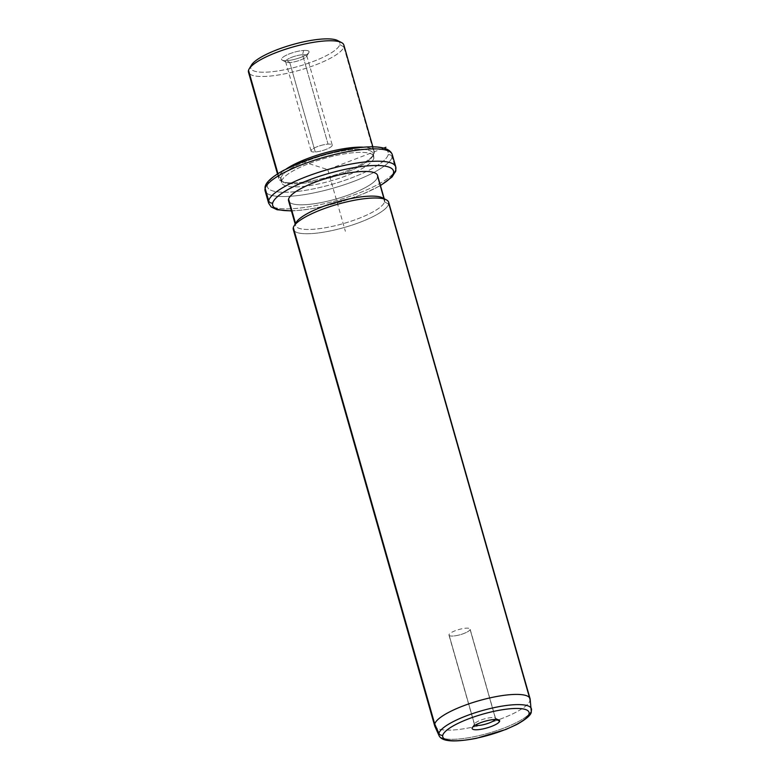 <?xml version="1.0" encoding="UTF-8"?>
<svg xmlns="http://www.w3.org/2000/svg" width="780" height="780" viewBox="0 0 780 780"><rect width="100%" height="100%" fill="white"/><g stroke="black" fill="none" stroke-linecap="round" stroke-linejoin="round"><path stroke-width="0.58" stroke-dasharray="3.9 2.92" d="M289.78 62.546L315.247 151.964A10.988 2.671 -15.9 0 1 311.084 151.047A10.988 2.671 -15.9 0 1 316.612 146.942A10.988 2.671 -15.9 0 1 328.048 144.124L302.581 54.707A10.988 2.671 164.1 0 0 291.145 57.525A10.988 2.671 164.1 0 0 285.616 61.639A10.988 2.671 164.1 0 0 289.78 62.546L286.972 60.635A14.293 3.481 -15.9 0 1 284.329 56.287A14.293 3.481 -15.9 0 1 303.635 50.447A14.293 3.481 -15.9 0 1 306.277 54.795A14.293 3.481 -15.9 0 1 286.972 60.635A14.293 3.481 164.1 0 0 308.851 52.591A14.293 3.481 164.1 0 0 303.635 50.447L302.581 54.707A10.988 2.671 -15.9 0 1 306.589 56.355A10.988 2.671 -15.9 0 1 289.78 62.546A10.988 2.671 -15.9 0 1 286.143 62.185A10.988 2.671 -15.9 0 1 290.004 58.012A10.988 2.671 -15.9 0 1 302.581 54.707L303.635 50.447A14.293 3.481 164.1 0 0 287.274 54.746A14.293 3.481 164.1 0 0 282.243 60.177A14.293 3.481 164.1 0 0 286.972 60.635L289.78 62.546A10.988 2.671 164.1 0 0 301.216 59.728A10.988 2.671 164.1 0 0 306.745 55.614A10.988 2.671 164.1 0 0 302.581 54.707L328.048 144.124A10.988 2.671 164.1 0 0 313.209 148.609A10.988 2.671 164.1 0 0 315.247 151.964A10.988 2.671 164.1 0 0 330.086 147.469A10.988 2.671 164.1 0 0 328.048 144.124A10.988 2.671 -15.9 0 1 332.221 145.031A10.988 2.671 -15.9 0 1 326.683 149.136A10.988 2.671 -15.9 0 1 315.247 151.964L289.78 62.546M337.603 40.55A46.273 11.271 -15.9 0 1 339.778 44.596A46.273 11.271 -15.9 0 1 291.817 68.133A46.273 11.271 -15.9 0 1 250.828 66.485A46.273 11.271 164.1 0 0 291.817 68.133A46.273 11.271 164.1 0 0 339.778 44.596A46.273 11.271 164.1 0 0 339.134 41.672M339.778 44.596L343.834 46.898L339.778 44.596M248.528 70.356L250.351 67.285L248.528 70.356M249.502 73.768A49.579 12.08 164.1 0 0 299.491 70.239A49.579 12.08 164.1 0 0 343.834 46.898L374.137 153.27A49.579 12.08 164.1 0 0 374.166 151.418A49.579 12.08 164.1 0 0 362.895 147.166A49.579 12.08 -15.9 0 1 374.137 153.27L343.834 46.898A49.579 12.08 -15.9 0 1 295.971 71.214A49.579 12.08 -15.9 0 1 248.498 72.209M286.143 169.036A49.579 12.08 164.1 0 0 278.831 176.728L277.943 173.638L278.831 176.728A49.579 12.08 164.1 0 0 278.801 178.581A49.579 12.08 164.1 0 0 326.274 177.586A49.579 12.08 164.1 0 0 374.137 153.27L372.986 155.201A47.931 11.681 164.1 0 0 330.525 153.504A47.931 11.681 164.1 0 0 280.858 177.879L278.831 176.728A49.579 12.08 -15.9 0 1 286.143 169.036M343.863 45.045A49.579 12.08 -15.9 0 1 343.834 46.898M278.831 176.728L280.858 177.879A47.931 11.681 164.1 0 0 283.111 182.072A47.931 11.681 164.1 0 0 330.125 177.772A47.931 11.681 164.1 0 0 372.343 156.653A47.931 11.681 164.1 0 0 372.986 155.201L374.137 153.27A49.579 12.08 -15.9 0 1 373.474 154.772A49.579 12.08 -15.9 0 1 329.794 176.611A49.579 12.08 -15.9 0 1 281.161 181.067A49.579 12.08 -15.9 0 1 278.831 176.728M372.986 155.201L373.864 158.281A47.931 11.681 164.1 0 0 373.893 156.487A47.931 11.681 164.1 0 0 328.01 157.453A47.931 11.681 164.1 0 0 281.736 180.96L280.858 177.879A47.931 11.681 -15.9 0 1 327.122 154.372A47.931 11.681 -15.9 0 1 373.015 153.406A47.931 11.681 -15.9 0 1 372.986 155.201A47.931 11.681 -15.9 0 1 326.713 178.708A47.931 11.681 -15.9 0 1 280.829 179.673A47.931 11.681 -15.9 0 1 280.858 177.879L281.736 180.96A47.931 11.681 164.1 0 0 281.707 182.754A47.931 11.681 164.1 0 0 327.59 181.789A47.931 11.681 164.1 0 0 373.864 158.281L372.986 155.201M267.433 184.48A62.809 15.298 164.1 0 0 323.076 186.703A62.809 15.298 164.1 0 0 388.167 154.762A62.809 15.298 164.1 0 0 332.524 152.539A62.809 15.298 164.1 0 0 267.433 184.48A3.305 3.169 15.5 0 0 265.132 186.683A3.305 3.169 -164.5 0 1 267.433 184.48A62.809 15.298 -15.9 0 1 332.524 152.539A62.809 15.298 -15.9 0 1 388.167 154.762A62.809 15.298 -15.9 0 1 323.076 186.703A62.809 15.298 -15.9 0 1 267.433 184.48M281.736 180.96A47.931 11.681 -15.9 0 1 331.412 156.585A47.931 11.681 -15.9 0 1 373.864 158.281A47.931 11.681 -15.9 0 1 324.188 182.656A47.931 11.681 -15.9 0 1 281.736 180.96M265.093 190.817A66.115 16.107 164.1 0 0 328.399 189.491A66.115 16.107 164.1 0 0 392.213 157.063A3.305 3.169 15.5 0 0 388.167 154.762A3.305 3.169 -164.5 0 1 392.213 157.063A66.115 16.107 -15.9 0 1 328.399 189.491A66.115 16.107 -15.9 0 1 265.093 190.817M268.613 203.151A66.115 16.107 164.1 0 0 331.909 201.825A66.115 16.107 164.1 0 0 395.733 169.397L392.213 157.063L395.733 169.397A66.115 16.107 -15.9 0 1 331.909 201.825A66.115 16.107 -15.9 0 1 268.613 203.151M392.262 154.596A66.115 16.107 -15.9 0 1 392.213 157.063M291.398 210.746A62.809 15.298 164.1 0 0 380.406 185.396A62.809 15.298 -15.9 0 1 291.398 210.746M395.772 166.93A66.115 16.107 -15.9 0 1 395.733 169.397A3.305 3.169 -164.5 0 1 395.743 171.064L395.743 171.064M288.59 199.066A46.273 11.271 164.1 0 0 329.589 200.714A46.273 11.271 164.1 0 0 377.549 177.177L384.569 201.845A46.273 11.271 164.1 0 0 384.598 200.109A46.273 11.271 164.1 0 0 383.926 198.919M382.405 197.798A46.273 11.271 -15.9 0 1 384.569 201.845A46.273 11.271 -15.9 0 1 336.609 225.381A46.273 11.271 -15.9 0 1 295.62 223.733L295.62 223.733A46.273 11.271 164.1 0 0 295.591 225.469A46.273 11.271 164.1 0 0 339.895 224.533A46.273 11.271 164.1 0 0 384.569 201.845L377.549 177.177A46.273 11.271 -15.9 0 1 332.875 199.865A46.273 11.271 -15.9 0 1 288.561 200.801M377.578 175.441A46.273 11.271 -15.9 0 1 377.549 177.177M384.569 201.845L388.625 204.145L384.569 201.845M293.319 227.604L295.142 224.533L293.319 227.604M294.294 231.016A49.579 12.08 164.1 0 0 344.282 227.487A49.579 12.08 164.1 0 0 388.625 204.145L530.029 700.547L388.625 204.145A49.579 12.08 -15.9 0 1 340.762 228.462A49.579 12.08 -15.9 0 1 293.29 229.457M388.664 202.293A49.579 12.08 -15.9 0 1 388.625 204.145M434.694 725.858A49.579 12.08 164.1 0 0 482.167 724.864A49.579 12.08 164.1 0 0 530.029 700.547L531.385 710.57L530.029 700.547A49.579 12.08 -15.9 0 1 483.015 724.639A49.579 12.08 -15.9 0 1 434.84 726.268M530.156 699.114A49.579 12.08 -15.9 0 1 530.029 700.547M438.994 735.53A48.126 11.72 164.1 0 0 485.745 733.951A48.126 11.72 164.1 0 0 531.385 710.57A3.305 3.169 -164.5 0 1 531.307 711.799A3.305 3.169 15.5 0 0 531.385 710.57A48.126 11.72 -15.9 0 1 485.745 733.951A48.126 11.72 -15.9 0 1 438.994 735.53M531.502 709.176A48.126 11.72 -15.9 0 1 531.385 710.57M495.573 718.926L496.548 719.482L495.573 718.926A10.988 2.671 164.1 0 0 495.056 717.971A10.988 2.671 164.1 0 0 484.282 718.955A10.988 2.671 164.1 0 0 474.601 723.791A10.988 2.671 164.1 0 0 474.454 724.133A10.988 2.671 164.1 0 0 475.195 725.185A10.988 2.671 -15.9 0 1 474.445 724.542A10.988 2.671 -15.9 0 1 474.454 724.133L472.68 727.106L474.454 724.133L448.988 634.715A10.988 2.671 164.1 0 0 448.978 635.125A10.988 2.671 164.1 0 0 459.498 634.9A10.988 2.671 164.1 0 0 470.106 629.518L495.573 718.926A10.988 2.671 -15.9 0 1 495.29 719.462A10.988 2.671 164.1 0 0 495.573 718.926L470.106 629.518A10.988 2.671 164.1 0 0 470.106 629.109A10.988 2.671 164.1 0 0 459.595 629.323A10.988 2.671 164.1 0 0 448.988 634.715L474.454 724.133A10.988 2.671 -15.9 0 1 485.062 718.741A10.988 2.671 -15.9 0 1 495.583 718.517A10.988 2.671 -15.9 0 1 495.573 718.926M470.106 629.518A10.988 2.671 -15.9 0 1 458.718 635.105A10.988 2.671 -15.9 0 1 448.988 634.715A10.988 2.671 -15.9 0 1 460.375 629.129A10.988 2.671 -15.9 0 1 470.106 629.518M302.835 161.704L327.805 169.621L383.955 148.044M327.805 169.621L345.365 231.29M285.616 61.639L311.084 151.047M374.166 151.418L372.84 146.767M278.801 178.581L277.475 173.93M283.111 182.072L281.161 181.067M372.343 156.653L373.474 154.772M373.893 156.487L373.015 153.406M281.707 182.754L280.829 179.673M291.457 210.951L303.839 209.957L318.24 207.578L337.369 202.907L361.988 194.483L380.465 185.591M384.598 200.109L384.209 198.724M295.591 225.469L295.191 224.084M472.348 727.565L474.601 723.791M498.956 719.979L495.056 717.971M474.445 724.542L448.978 635.125M495.583 718.517L470.106 629.109M308.851 52.591L306.589 56.355M282.243 60.177L286.143 62.185M306.745 55.614L332.221 145.031"/><path stroke-width="1.17" d="M339.134 41.672A46.273 11.271 164.1 0 0 292.861 44.518A46.273 11.271 164.1 0 0 250.828 66.485A46.273 11.271 -15.9 0 1 251.443 65.091A46.273 11.271 -15.9 0 1 292.217 44.704A46.273 11.271 -15.9 0 1 337.603 40.55L341.503 42.559A49.579 12.08 164.1 0 0 292.87 47.005A49.579 12.08 164.1 0 0 249.191 68.855A49.579 12.08 164.1 0 0 248.528 70.356A49.579 12.08 164.1 0 0 249.502 73.768M343.834 46.898A49.579 12.08 164.1 0 0 341.503 42.559M250.351 67.285L250.828 66.485L250.351 67.285M362.895 147.166A49.579 12.08 164.1 0 0 286.143 169.036A49.579 12.08 -15.9 0 1 362.895 147.166M277.475 173.93L248.498 72.209A49.579 12.08 -15.9 0 1 248.528 70.356L277.943 173.638L248.528 70.356A49.579 12.08 -15.9 0 1 296.39 46.039A49.579 12.08 -15.9 0 1 343.863 45.045L372.84 146.767M392.213 157.063A66.115 16.107 164.1 0 0 392.262 154.596C389.171 146.016 372.635 144.544 342.625 150.169C327.385 153.29 312.799 157.657 298.886 163.264L283.471 170.43C269.305 178.347 265.902 183.329 265.132 186.683L265.132 186.683A3.305 3.169 15.5 0 0 265.142 188.351A66.115 16.107 164.1 0 0 265.093 190.817A66.115 16.107 -15.9 0 1 265.142 188.351A3.305 3.169 -164.5 0 1 265.132 186.683L265.093 190.817L268.613 203.151A66.115 16.107 -15.9 0 1 268.651 200.674A66.115 16.107 164.1 0 0 268.613 203.151L271.138 206.934L277.124 209.752L291.457 210.951M392.262 154.596A66.115 16.107 164.1 0 0 328.965 155.922A66.115 16.107 164.1 0 0 265.142 188.351L268.651 200.674L265.142 188.351A66.115 16.107 -15.9 0 1 328.965 155.922A66.115 16.107 -15.9 0 1 392.262 154.596L395.772 166.93A66.115 16.107 164.1 0 0 332.475 168.256A66.115 16.107 164.1 0 0 268.651 200.674A3.305 3.169 15.5 0 0 272.707 202.976A62.809 15.298 164.1 0 0 291.398 210.746A62.809 15.298 -15.9 0 1 272.707 202.976A3.305 3.169 -164.5 0 1 268.651 200.674A66.115 16.107 -15.9 0 1 332.475 168.256A66.115 16.107 -15.9 0 1 395.772 166.93L395.743 171.064A3.305 3.169 15.5 0 0 395.733 169.397A66.115 16.107 164.1 0 0 395.772 166.93M380.406 185.396A62.809 15.298 164.1 0 0 393.432 173.267A3.305 3.169 15.5 0 0 395.743 171.064A3.305 3.169 -164.5 0 1 393.432 173.267A62.809 15.298 164.1 0 0 337.798 171.044A62.809 15.298 164.1 0 0 272.707 202.976A62.809 15.298 -15.9 0 1 337.798 171.044A62.809 15.298 -15.9 0 1 393.432 173.267A62.809 15.298 -15.9 0 1 380.406 185.396M377.549 177.177A46.273 11.271 164.1 0 0 336.55 175.539A46.273 11.271 164.1 0 0 288.59 199.066A46.273 11.271 -15.9 0 1 333.265 176.377A46.273 11.271 -15.9 0 1 377.578 175.441L384.209 198.724M383.926 198.919A46.273 11.271 164.1 0 0 337.662 201.766A46.273 11.271 164.1 0 0 295.62 223.733A46.273 11.271 -15.9 0 1 296.244 222.339A46.273 11.271 -15.9 0 1 337.009 201.942A46.273 11.271 -15.9 0 1 382.405 197.798L386.305 199.807A49.579 12.08 164.1 0 0 337.662 204.253A49.579 12.08 164.1 0 0 293.982 226.102A49.579 12.08 164.1 0 0 293.319 227.604A49.579 12.08 164.1 0 0 294.294 231.016M295.552 223.489L288.59 199.066L295.552 223.489M295.191 224.084L288.561 200.801A46.273 11.271 -15.9 0 1 288.59 199.066M388.625 204.145A49.579 12.08 164.1 0 0 386.305 199.807M295.142 224.533L295.62 223.733L295.142 224.533M530.029 700.547A49.579 12.08 164.1 0 0 530.068 698.695A49.579 12.08 164.1 0 0 482.596 699.689A49.579 12.08 164.1 0 0 434.723 724.006L293.319 227.604A49.579 12.08 -15.9 0 1 341.182 203.287A49.579 12.08 -15.9 0 1 388.664 202.293L530.068 698.695M293.319 227.604L434.723 724.006A49.579 12.08 164.1 0 0 434.694 725.858L293.29 229.457A49.579 12.08 -15.9 0 1 293.319 227.604M531.385 710.57A48.126 11.72 164.1 0 0 531.502 709.176A48.126 11.72 164.1 0 0 486.164 709.527A48.126 11.72 164.1 0 0 438.886 733.346L434.723 724.006A49.579 12.08 -15.9 0 1 483.434 699.475A49.579 12.08 -15.9 0 1 530.156 699.114L531.307 711.799A3.305 3.169 -164.5 0 1 528.996 714.002A44.85 10.93 164.1 0 0 489.265 712.413A44.85 10.93 164.1 0 0 442.786 735.218A3.305 3.169 -164.5 0 1 438.886 733.346A48.126 11.72 164.1 0 0 438.994 735.53A48.126 11.72 -15.9 0 1 438.886 733.346A48.126 11.72 -15.9 0 1 486.164 709.527A48.126 11.72 -15.9 0 1 531.502 709.176M434.84 726.268A49.579 12.08 -15.9 0 1 434.723 724.006L438.886 733.346A3.305 3.169 15.5 0 0 442.786 735.218A44.85 10.93 164.1 0 0 482.518 736.808A44.85 10.93 164.1 0 0 528.996 714.002A3.305 3.169 15.5 0 0 531.307 711.799L531.307 711.799C531.287 714.841 526.383 719.101 516.614 724.591L505.859 729.466L476.512 738.289C454.174 742.55 441.665 741.634 438.994 735.53L434.84 726.268M528.996 714.002A44.85 10.93 -15.9 0 1 482.518 736.808A44.85 10.93 -15.9 0 1 442.786 735.218A44.85 10.93 -15.9 0 1 489.265 712.413A44.85 10.93 -15.9 0 1 528.996 714.002M472.154 727.993A14.293 3.481 164.1 0 0 484.819 728.5A14.293 3.481 164.1 0 0 499.629 721.227A14.293 3.481 164.1 0 0 486.964 720.73A14.293 3.481 164.1 0 0 472.154 727.993L472.68 727.106L472.154 727.993A14.293 3.481 -15.9 0 1 472.348 727.565A14.293 3.481 -15.9 0 1 484.936 721.266A14.293 3.481 -15.9 0 1 498.956 719.979A14.293 3.481 -15.9 0 1 499.629 721.227A14.293 3.481 -15.9 0 1 484.819 728.5A14.293 3.481 -15.9 0 1 472.154 727.993M496.548 719.482L499.629 721.227L496.548 719.482M475.195 725.185A10.988 2.671 164.1 0 0 485.745 724.103A10.988 2.671 164.1 0 0 495.29 719.462A10.988 2.671 -15.9 0 1 485.745 724.103A10.988 2.671 -15.9 0 1 475.195 725.185M383.955 148.044L385.944 147.274M302.835 161.704L301.704 161.343M249.191 68.855L251.443 65.091M380.465 185.591L392.067 176.972L395.743 171.064M293.982 226.102L296.244 222.339"/></g></svg>
